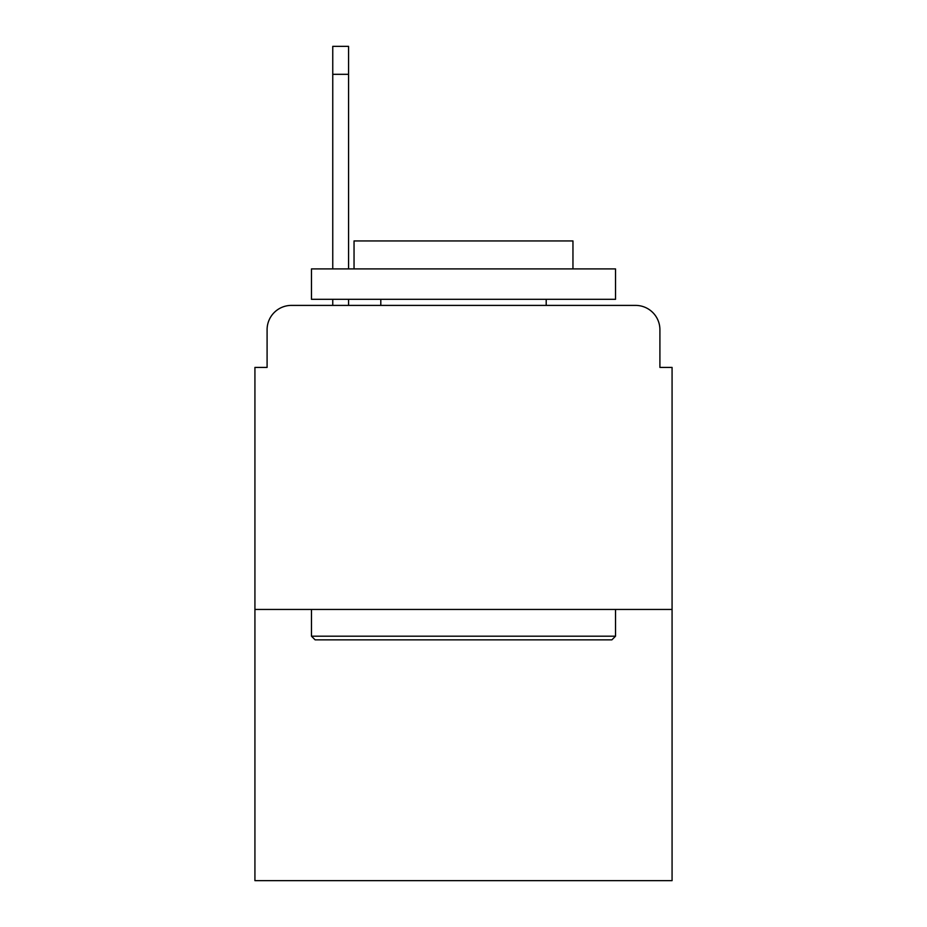 <?xml version="1.0" encoding="UTF-8"?>
<svg xmlns="http://www.w3.org/2000/svg" width="927" height="927" viewBox="0 0 927 927"><rect width="100%" height="100%" fill="white"/><g stroke="black" fill="none" stroke-linecap="round" stroke-linejoin="round"><path stroke-width="1.39" d="M267.092 329.722L267.092 367.416L267.092 329.722A24.322 24.322 0 0 1 291.414 305.4L332.758 305.4L332.758 299.317M672.075 609.445L254.925 609.445L254.925 880.65L672.075 880.65L672.075 367.416L659.908 367.416L659.908 329.722A24.322 24.322 0 0 0 635.586 305.4L291.414 305.4M254.925 609.445L254.925 367.416L267.092 367.416M348.575 299.317L348.575 305.4L368.633 305.4M558.367 305.4L635.586 305.4M659.908 367.416L659.908 329.722M611.878 639.85L315.122 639.85L311.472 636.2L615.528 636.2L611.878 639.85M311.472 268.911L615.528 268.911L615.528 299.317L311.472 299.317L311.472 268.911M572.956 268.911L572.956 240.939L354.044 240.939L354.044 268.911M311.472 609.445L311.472 636.2M615.528 609.445L615.528 636.2M380.8 299.317L380.8 305.4M546.2 299.317L546.2 305.4M348.575 46.35L348.575 74.322L332.758 74.322L332.758 46.35L348.575 46.35M332.758 268.911L332.758 74.322M348.575 268.911L348.575 74.322"/></g></svg>
